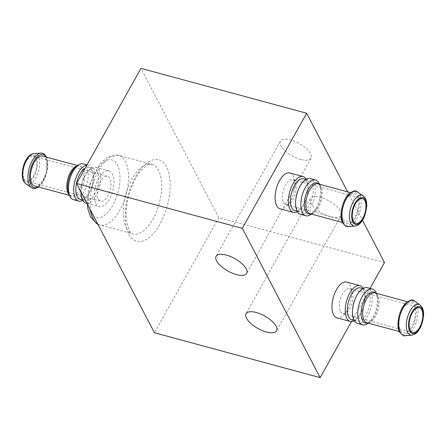 <?xml version="1.0" encoding="UTF-8"?>
<svg xmlns="http://www.w3.org/2000/svg" width="446" height="446" viewBox="0 0 446 446"><rect width="100%" height="100%" fill="white"/><g stroke="black" fill="none" stroke-linecap="round" stroke-linejoin="round"><path stroke-width="0.33" stroke-dasharray="2.23 1.67" d="M384.491 262.521L218.769 217.642L140.942 68.366M218.769 217.642L154.433 332.761M289.816 172.992A18.548 8.909 -74.8 0 1 293.245 176.092A18.548 8.909 -74.8 0 1 292.169 197.411A18.548 8.909 -74.8 0 1 280.121 208.795M346.693 282.084A18.548 8.909 -74.8 0 1 350.116 285.184A18.548 8.909 -74.8 0 1 349.045 306.502A18.548 8.909 -74.8 0 1 336.998 317.881M370.024 288.4L351.459 321.622M347.651 191.858L362.531 220.396M330.742 216.901A17.517 7.097 29.2 0 1 315.183 208.388A17.517 7.097 29.2 0 1 310.366 198.593A17.517 7.097 29.2 0 1 329.115 200.945A17.517 7.097 29.2 0 1 340.945 215.686A17.517 7.097 29.2 0 1 330.742 216.901M300.81 159.484A17.517 7.097 29.2 0 1 285.25 150.971A17.517 7.097 29.2 0 1 280.434 141.181A17.517 7.097 29.2 0 1 299.182 143.528A17.517 7.097 29.2 0 1 311.013 158.269A17.517 7.097 29.2 0 1 300.81 159.484M98.332 199.033A12.878 6.188 105.2 0 0 100.707 201.185A12.878 6.188 105.2 0 0 110.045 190.37A12.878 6.188 105.2 0 0 107.441 176.321A12.878 6.188 105.2 0 0 99.073 184.226A12.878 6.188 105.2 0 0 98.332 199.033M24.19 178.952A12.878 6.188 105.2 0 0 26.57 181.109A12.878 6.188 105.2 0 0 35.909 170.294A12.878 6.188 105.2 0 0 33.305 156.245A12.878 6.188 105.2 0 0 24.937 164.15A12.878 6.188 105.2 0 0 24.19 178.952M34.621 185.954A15.454 7.426 105.2 0 0 45.827 172.981A15.454 7.426 105.2 0 0 42.699 156.122M73.495 199.685A18.548 8.909 105.2 0 0 86.942 184.114A18.548 8.909 105.2 0 0 83.19 163.883M82.8 200.421A18.548 8.909 105.2 0 0 90.204 191.066A18.548 8.909 105.2 0 0 93.27 179.755A18.548 8.909 105.2 0 0 88.425 165.299A18.548 8.909 105.2 0 0 86.836 165.171M80.274 199.384A16.485 7.922 105.2 0 0 90.477 190.464A16.485 7.922 105.2 0 0 93.197 180.413A16.485 7.922 105.2 0 0 88.893 167.562A16.485 7.922 105.2 0 0 85.108 168.265M82.46 198.046A16.485 7.922 105.2 0 0 85.504 200.8A16.485 7.922 105.2 0 0 97.457 186.958A16.485 7.922 105.2 0 0 94.117 168.978A16.485 7.922 105.2 0 0 83.92 177.898A16.485 7.922 105.2 0 0 81.194 187.956A16.485 7.922 105.2 0 0 82.46 198.046M85.972 203.064A18.548 8.909 105.2 0 0 99.419 187.493A18.548 8.909 105.2 0 0 95.667 167.261A18.548 8.909 105.2 0 0 84.188 177.296A18.548 8.909 105.2 0 0 81.127 188.608A18.548 8.909 105.2 0 0 80.943 191.808M95.801 203.554A18.548 8.909 105.2 0 0 99.229 206.654A18.548 8.909 105.2 0 0 112.676 191.083A18.548 8.909 105.2 0 0 108.924 170.851A18.548 8.909 105.2 0 0 96.877 182.236A18.548 8.909 105.2 0 0 95.801 203.554M354.325 320.791A18.548 8.909 105.2 0 0 361.728 311.436A18.548 8.909 105.2 0 0 364.795 300.125A18.548 8.909 105.2 0 0 363.122 288.317M351.799 319.76A16.485 7.922 105.2 0 0 362.001 310.84A16.485 7.922 105.2 0 0 364.722 300.782A16.485 7.922 105.2 0 0 360.418 287.932M352.719 308.325A16.485 7.922 105.2 0 0 353.985 318.416A16.485 7.922 105.2 0 0 357.029 321.17A16.485 7.922 105.2 0 0 368.981 307.327A16.485 7.922 105.2 0 0 365.642 289.348A16.485 7.922 105.2 0 0 355.445 298.268M357.497 323.434A18.548 8.909 105.2 0 0 370.944 307.863A18.548 8.909 105.2 0 0 367.192 287.631M368.229 323.199A18.548 8.909 105.2 0 0 376.34 293.251M400.369 330.029A15.454 7.426 105.2 0 0 403.223 332.616A15.454 7.426 105.2 0 0 414.429 319.637A15.454 7.426 105.2 0 0 411.301 302.778A15.454 7.426 105.2 0 0 401.261 312.267A15.454 7.426 105.2 0 0 400.369 330.029M340.46 311.442A12.878 6.188 105.2 0 0 342.84 313.594A12.878 6.188 105.2 0 0 352.178 302.778A12.878 6.188 105.2 0 0 349.575 288.729A12.878 6.188 105.2 0 0 341.207 296.635A12.878 6.188 105.2 0 0 340.46 311.442M297.449 211.705A18.548 8.909 105.2 0 0 304.858 202.35A18.548 8.909 105.2 0 0 307.918 191.039A18.548 8.909 105.2 0 0 306.246 179.225M294.929 210.668A16.485 7.922 105.2 0 0 305.125 201.748A16.485 7.922 105.2 0 0 307.852 191.691A16.485 7.922 105.2 0 0 303.542 178.846M295.849 199.234A16.485 7.922 105.2 0 0 297.108 209.33A16.485 7.922 105.2 0 0 300.152 212.084A16.485 7.922 105.2 0 0 312.105 198.241A16.485 7.922 105.2 0 0 308.771 180.262A16.485 7.922 105.2 0 0 298.569 189.182M300.621 214.348A18.548 8.909 105.2 0 0 314.068 198.771A18.548 8.909 105.2 0 0 310.316 178.545M311.358 214.113A18.548 8.909 105.2 0 0 319.47 184.159M343.492 220.943A15.454 7.426 105.2 0 0 346.347 223.524A15.454 7.426 105.2 0 0 357.553 210.551A15.454 7.426 105.2 0 0 354.425 193.692A15.454 7.426 105.2 0 0 344.384 203.175A15.454 7.426 105.2 0 0 343.492 220.943M283.589 202.356A12.878 6.188 105.2 0 0 285.964 204.508A12.878 6.188 105.2 0 0 295.302 193.692A12.878 6.188 105.2 0 0 292.699 179.643A12.878 6.188 105.2 0 0 284.331 187.549A12.878 6.188 105.2 0 0 283.589 202.356M128.844 234.273A42.242 20.293 105.2 0 0 167.735 204.09A42.242 20.293 105.2 0 0 146.478 163.32A42.242 20.293 105.2 0 0 128.844 234.273M23.727 179.788A13.921 6.69 105.2 0 0 36.544 169.837A13.921 6.69 105.2 0 0 29.536 156.401A13.921 6.69 105.2 0 0 23.727 179.788M25.868 183.819A15.894 7.638 105.2 0 0 38.551 171.008A15.894 7.638 105.2 0 0 34.069 153.552M31.471 187.638A18.147 8.719 105.2 0 0 45.949 173.015A18.147 8.719 105.2 0 0 40.831 153.078M38.077 186.891A17.16 8.245 105.2 0 0 46.618 173.193A17.16 8.245 105.2 0 0 46.155 157.059M69.342 194.88A15.454 7.426 105.2 0 0 70.964 195.8A15.454 7.426 105.2 0 0 82.17 182.821A15.454 7.426 105.2 0 0 79.042 165.962A15.454 7.426 105.2 0 0 77.18 165.94M69.548 195.415L70.964 195.8L68.651 193.079A16.056 7.716 105.2 0 0 69.074 194.032A16.056 7.716 105.2 0 0 79.622 192.204A16.056 7.716 105.2 0 0 84.55 172.123A16.056 7.716 105.2 0 0 75.669 167.144C78.379 165.812 79.505 165.421 79.042 165.962L77.632 165.577M90.75 212.597A29.882 14.356 105.2 0 0 118.257 191.25A29.882 14.356 105.2 0 0 103.221 162.411A29.882 14.356 105.2 0 0 90.75 212.597M97.769 224.082A36.059 17.327 105.2 0 0 99.882 224.979A36.059 17.327 105.2 0 0 126.028 194.696A36.059 17.327 105.2 0 0 118.736 155.364A36.059 17.327 105.2 0 0 97.797 172.011A36.059 17.327 105.2 0 0 90.61 210.35M126.369 227.923A36.059 17.327 105.2 0 0 133.025 233.955A36.059 17.327 105.2 0 0 159.177 203.671A36.059 17.327 105.2 0 0 151.88 164.34A36.059 17.327 105.2 0 0 128.454 186.467A36.059 17.327 105.2 0 0 126.369 227.923M367.666 322.988A16.056 7.716 105.2 0 0 370.247 321.594A16.056 7.716 105.2 0 0 377.271 295.659A16.056 7.716 105.2 0 0 375.744 293.15M368.29 323.155L370.247 321.594C368.229 322.826 367.103 323.216 366.874 322.77A15.454 7.426 105.2 0 0 378.08 309.797A15.454 7.426 105.2 0 0 374.952 292.938C375.376 292.665 376.151 293.574 377.271 295.659L376.368 293.317M399.61 331.395A17.16 8.245 105.2 0 0 415.404 319.13A17.16 8.245 105.2 0 0 406.769 302.566A17.16 8.245 105.2 0 0 399.61 331.395M405.091 335.654A18.147 8.719 105.2 0 0 416.798 320.278A18.147 8.719 105.2 0 0 414.445 301.095M411.853 335.186A15.894 7.638 105.2 0 0 422.111 321.717A15.894 7.638 105.2 0 0 420.048 304.913M310.79 213.896A16.056 7.716 105.2 0 0 313.376 212.502A16.056 7.716 105.2 0 0 320.395 186.567A16.056 7.716 105.2 0 0 318.868 184.064M311.414 214.069L313.376 212.502C311.353 213.74 310.226 214.13 310.003 213.684A15.454 7.426 105.2 0 0 321.209 200.706A15.454 7.426 105.2 0 0 318.082 183.847C318.5 183.579 319.275 184.482 320.395 186.567L319.492 184.231M342.734 222.303A17.16 8.245 105.2 0 0 358.534 210.044A17.16 8.245 105.2 0 0 349.898 193.48A17.16 8.245 105.2 0 0 342.734 222.303M348.214 226.568A18.147 8.719 105.2 0 0 359.928 211.192A18.147 8.719 105.2 0 0 357.569 192.009M354.977 226.094A15.894 7.638 105.2 0 0 365.235 212.63A15.894 7.638 105.2 0 0 363.178 195.827M310.366 198.593L246.03 313.711M340.945 215.686L276.609 330.804M280.434 141.181L216.093 256.299M311.013 158.269L246.671 273.387M26.57 181.109L100.707 201.185M33.305 156.245L107.441 176.321M38.54 187.019L42.086 183.362L46.774 173.081L47.527 160.058L46.624 157.182M86.981 164.909L88.425 165.299M93.197 180.413L93.27 179.755M90.477 190.464L90.204 191.066M82.566 200.009L85.504 200.8M88.893 167.562L94.117 168.978M81.194 187.956L81.127 188.608M83.92 177.898L84.188 177.296M86.953 203.331L99.229 206.654M95.667 167.261L108.924 170.851M87.31 204.017L89.44 184.967L99.893 163.626L107.597 157.003L118.736 155.364L151.88 164.34L148.914 164.568C147.949 164.217 145.073 166.542 140.289 171.554C135.595 177.436 131.865 185.073 129.106 194.467C126.335 204.586 125.516 213.662 126.642 221.701L129.095 230.002C130.438 232.388 131.748 233.704 133.025 233.955L97.858 224.243M364.722 300.782L364.795 300.125M362.001 310.84L361.728 311.436M354.096 320.379L357.029 321.17M362.709 288.556L365.642 289.348M399.298 331.551L403.223 332.616M407.376 301.719L411.301 302.778M342.84 313.594L412.617 332.487M349.575 288.729L419.352 307.628M307.852 191.691L307.918 191.039M305.125 201.748L304.858 202.35M297.22 211.287L300.152 212.084M305.839 179.465L308.771 180.262M342.422 222.465L346.347 223.524M350.5 192.627L354.425 193.692M285.964 204.508L355.741 223.401M292.699 179.643L362.475 198.537"/><path stroke-width="0.67" d="M154.433 332.761L76.6 183.479L242.323 228.358L320.156 377.634L154.433 332.761M242.323 228.358L306.664 113.239L140.942 68.366L76.6 183.479M293.379 212.385L280.121 208.795A18.548 8.909 -74.8 0 1 276.698 205.695A18.548 8.909 -74.8 0 1 277.769 184.376A18.548 8.909 -74.8 0 1 289.816 172.992L303.074 176.583A18.548 8.909 105.2 0 0 291.026 187.967A18.548 8.909 105.2 0 0 289.956 209.285A18.548 8.909 105.2 0 0 293.379 212.385A18.548 8.909 105.2 0 0 297.449 211.705M350.255 321.471L336.998 317.881A18.548 8.909 -74.8 0 1 333.575 314.781A18.548 8.909 -74.8 0 1 334.645 293.462A18.548 8.909 -74.8 0 1 346.693 282.084L359.95 285.669A18.548 8.909 105.2 0 0 347.902 297.053A18.548 8.909 105.2 0 0 346.832 318.372A18.548 8.909 105.2 0 0 350.255 321.471A18.548 8.909 105.2 0 0 354.325 320.791M362.531 220.396L384.491 262.521L370.024 288.4M351.459 321.622L320.156 377.634M306.664 113.239L347.651 191.858M266.407 332.019A17.517 7.097 29.2 0 1 250.847 323.506A17.517 7.097 29.2 0 1 246.03 313.711A17.517 7.097 29.2 0 1 264.779 316.063A17.517 7.097 29.2 0 1 276.609 330.804A17.517 7.097 29.2 0 1 266.407 332.019M236.475 274.602A17.517 7.097 29.2 0 1 220.915 266.089A17.517 7.097 29.2 0 1 216.093 256.299A17.517 7.097 29.2 0 1 234.847 258.647A17.517 7.097 29.2 0 1 246.671 273.387A17.517 7.097 29.2 0 1 236.475 274.602M77.632 165.577L42.699 156.122A15.454 7.426 105.2 0 0 32.658 165.605A15.454 7.426 105.2 0 0 31.766 183.373A15.454 7.426 105.2 0 0 34.621 185.954L69.548 195.415M86.981 164.909L83.19 163.883A18.548 8.909 105.2 0 0 77.688 165.533A18.548 8.909 105.2 0 0 69.576 195.487A18.548 8.909 105.2 0 0 70.072 196.586A18.548 8.909 105.2 0 0 73.495 199.685L78.73 201.101A18.548 8.909 105.2 0 0 82.8 200.421M86.836 165.171A18.548 8.909 105.2 0 0 75.809 178.194A18.548 8.909 105.2 0 0 75.307 198.002A18.548 8.909 105.2 0 0 78.73 201.101M85.108 168.265A16.485 7.922 105.2 0 0 76.996 181.193A16.485 7.922 105.2 0 0 77.23 196.63A16.485 7.922 105.2 0 0 80.274 199.384L82.566 200.009M80.943 191.808A18.548 8.909 105.2 0 0 82.543 199.964A18.548 8.909 105.2 0 0 85.972 203.064L86.953 203.331M363.122 288.317A18.548 8.909 105.2 0 0 359.95 285.669M362.709 288.556L360.418 287.932A16.485 7.922 105.2 0 0 349.709 298.051A16.485 7.922 105.2 0 0 348.755 317A16.485 7.922 105.2 0 0 351.799 319.76L354.096 320.379M376.368 293.317L376.34 293.251A18.548 8.909 105.2 0 0 372.421 289.047L367.192 287.631A18.548 8.909 105.2 0 0 355.713 297.666L355.445 298.268A16.485 7.922 105.2 0 0 352.719 308.325L352.652 308.978A18.548 8.909 105.2 0 0 354.068 320.334A18.548 8.909 105.2 0 0 357.497 323.434L362.726 324.85A18.548 8.909 105.2 0 0 368.229 323.199L368.29 323.155M355.713 297.666A18.548 8.909 105.2 0 0 352.652 308.978M372.421 289.047A18.548 8.909 105.2 0 0 360.374 300.431A18.548 8.909 105.2 0 0 359.303 321.75A18.548 8.909 105.2 0 0 362.726 324.85M410.242 330.335A12.878 6.188 105.2 0 0 412.617 332.487A12.878 6.188 105.2 0 0 421.955 321.678A12.878 6.188 105.2 0 0 419.352 307.628A12.878 6.188 105.2 0 0 410.983 315.534A12.878 6.188 105.2 0 0 410.242 330.335M306.246 179.225A18.548 8.909 105.2 0 0 303.074 176.583M305.839 179.465L303.542 178.846A16.485 7.922 105.2 0 0 292.832 188.965A16.485 7.922 105.2 0 0 291.885 207.914A16.485 7.922 105.2 0 0 294.929 210.668L297.22 211.287M319.492 184.231L319.47 184.159A18.548 8.909 105.2 0 0 315.551 179.961L310.316 178.545A18.548 8.909 105.2 0 0 298.842 188.58L298.569 189.182A16.485 7.922 105.2 0 0 295.849 199.234L295.776 199.892A18.548 8.909 105.2 0 0 297.198 211.248A18.548 8.909 105.2 0 0 300.621 214.348L305.856 215.764A18.548 8.909 105.2 0 0 311.358 214.113L311.414 214.069M298.842 188.58A18.548 8.909 105.2 0 0 295.776 199.892M315.551 179.961A18.548 8.909 105.2 0 0 303.503 191.345A18.548 8.909 105.2 0 0 302.427 212.664A18.548 8.909 105.2 0 0 305.856 215.764M353.366 221.249A12.878 6.188 105.2 0 0 355.741 223.401A12.878 6.188 105.2 0 0 365.079 212.586A12.878 6.188 105.2 0 0 362.475 198.537A12.878 6.188 105.2 0 0 354.107 206.442A12.878 6.188 105.2 0 0 353.366 221.249M24.09 181.7A15.894 7.638 105.2 0 0 25.868 183.819L23.644 181.21C19.585 173.801 24.731 154.455 34.069 153.552A15.894 7.638 105.2 0 0 24.552 164.635A15.894 7.638 105.2 0 0 24.09 181.7M34.069 153.552L40.831 153.078A18.147 8.719 105.2 0 0 29.966 165.734A18.147 8.719 105.2 0 0 29.442 185.218A18.147 8.719 105.2 0 0 31.471 187.638L33.015 188.357L35.189 188.474L38.54 187.019M46.155 157.059A17.16 8.245 105.2 0 0 33.556 161.686A17.16 8.245 105.2 0 0 31.003 184.733A17.16 8.245 105.2 0 0 38.077 186.891M77.18 165.94A15.454 7.426 105.2 0 0 68.361 177.207A15.454 7.426 105.2 0 0 68.11 193.213A15.454 7.426 105.2 0 0 69.342 194.88M77.688 165.533L75.669 167.144A16.056 7.716 105.2 0 0 68.651 193.079L69.576 195.487M90.61 210.35A36.059 17.327 105.2 0 0 93.225 218.947A36.059 17.327 105.2 0 0 97.769 224.082M375.744 293.15A16.056 7.716 105.2 0 0 364.31 299.929A16.056 7.716 105.2 0 0 362.52 320.334A16.056 7.716 105.2 0 0 367.666 322.988M407.376 301.719L374.952 292.938A15.454 7.426 105.2 0 0 364.917 302.421A15.454 7.426 105.2 0 0 364.02 320.189A15.454 7.426 105.2 0 0 366.874 322.77L399.298 331.551M400.291 332.482A18.147 8.719 105.2 0 0 405.091 335.654C404.249 336.529 402.409 335.347 399.566 332.103C395.875 326.076 398.93 310.065 405.191 303.693C409.651 299.874 412.74 299.01 414.445 301.095A18.147 8.719 105.2 0 0 401.907 310.288A18.147 8.719 105.2 0 0 400.291 332.482M411.853 335.186L415.282 333.931L417.657 331.83L420.829 326.907L423.7 315.233L423.338 310.606L422.368 307.707L420.048 304.913A15.894 7.638 105.2 0 0 409.066 312.964A15.894 7.638 105.2 0 0 407.65 332.409A15.894 7.638 105.2 0 0 411.853 335.186L405.091 335.654M409.774 331.166A13.921 6.69 105.2 0 0 422.591 321.22A13.921 6.69 105.2 0 0 415.588 307.785A13.921 6.69 105.2 0 0 409.774 331.166M318.868 184.064A16.056 7.716 105.2 0 0 307.433 190.843A16.056 7.716 105.2 0 0 305.644 211.248A16.056 7.716 105.2 0 0 310.79 213.896M350.5 192.627L318.082 183.847A15.454 7.426 105.2 0 0 308.041 193.335A15.454 7.426 105.2 0 0 307.149 211.097A15.454 7.426 105.2 0 0 310.003 213.684L342.422 222.465M343.414 223.396A18.147 8.719 105.2 0 0 348.214 226.568C347.373 227.443 345.533 226.256 342.69 223.017C338.999 216.99 342.054 200.979 348.315 194.607C352.78 190.788 355.863 189.918 357.569 192.009A18.147 8.719 105.2 0 0 345.031 201.196A18.147 8.719 105.2 0 0 343.414 223.396M354.977 226.094L358.406 224.845L360.781 222.738L363.953 217.815L366.824 206.147L366.461 201.52L365.497 198.621L363.178 195.827A15.894 7.638 105.2 0 0 352.195 203.878A15.894 7.638 105.2 0 0 350.779 223.318A15.894 7.638 105.2 0 0 354.977 226.094L348.214 226.568M352.897 222.08A13.921 6.69 105.2 0 0 365.714 212.134A13.921 6.69 105.2 0 0 358.712 198.699A13.921 6.69 105.2 0 0 352.897 222.08M25.868 183.819L31.471 187.638M46.624 157.182L44.438 154.216L42.548 153.246L40.831 153.078M97.858 224.243L96.81 223.714L90.499 216.873L87.84 208.633L87.31 204.017M420.048 304.913L414.445 301.095M363.178 195.827L357.569 192.009"/></g></svg>
